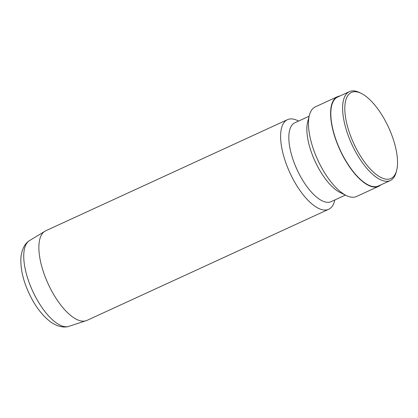 <?xml version="1.0" encoding="UTF-8"?>
<svg xmlns="http://www.w3.org/2000/svg" width="418" height="418" viewBox="0 0 418 418"><rect width="100%" height="100%" fill="white"/><g stroke="black" fill="none" stroke-linecap="round" stroke-linejoin="round"><path stroke-width="0.63" d="M298.598 121.063L297.658 120.603A49.324 19.98 65.3 0 0 287.861 119.501A49.324 19.98 65.3 0 0 287.48 119.663L45.74 230.778A49.324 19.98 65.3 0 0 45.567 230.861A49.324 19.98 65.3 0 0 48.065 283.686A49.324 19.98 65.3 0 0 86.552 320.575A49.324 19.98 65.3 0 0 86.766 320.486A49.324 19.98 65.3 0 0 86.939 320.413L328.679 209.293A49.324 19.98 65.3 0 0 334.588 200.953L334.855 199.94M287.48 119.663A49.324 19.98 65.3 0 0 289.705 172.357A49.324 19.98 65.3 0 0 328.292 209.46A49.324 19.98 65.3 0 0 328.679 209.293M309.158 116.209L294.868 122.782A43.404 17.587 65.3 0 0 296.827 169.149A43.404 17.587 65.3 0 0 330.784 201.8A43.404 17.587 65.3 0 0 331.119 201.654L345.414 195.086M339.923 95.994A49.324 19.98 65.3 0 0 337.849 96.521A49.324 19.98 65.3 0 0 337.462 96.689L315.339 106.856A49.324 19.98 65.3 0 0 309.425 115.196A49.324 19.98 65.3 0 0 317.779 160.016A49.324 19.98 65.3 0 0 346.36 195.546A49.324 19.98 65.3 0 0 356.152 196.653A49.324 19.98 65.3 0 0 356.538 196.486L378.661 186.318A49.324 19.98 65.3 0 0 380.793 184.908M337.462 96.689A49.324 19.98 65.3 0 0 339.693 149.378A49.324 19.98 65.3 0 0 378.28 186.48A49.324 19.98 65.3 0 0 378.661 186.318M309.425 115.196L307.69 121.831A43.404 17.587 65.3 0 0 315.041 161.275A43.404 17.587 65.3 0 0 340.189 192.541L346.36 195.546M361.173 93.355L359.527 92.556A48.927 19.824 65.3 0 0 349.809 91.458A48.927 19.824 65.3 0 0 349.427 91.62L337.629 97.044A48.927 19.824 65.3 0 0 339.839 149.315A48.927 19.824 65.3 0 0 378.118 186.125A48.927 19.824 65.3 0 0 378.499 185.958L390.297 180.534A48.927 19.824 65.3 0 0 396.165 172.263L396.625 170.492A47.349 19.181 65.3 0 0 388.604 127.464A47.349 19.181 65.3 0 0 361.173 93.355A47.349 19.181 65.3 0 0 351.768 92.294A47.349 19.181 65.3 0 0 353.335 142.585A47.349 19.181 65.3 0 0 390.579 178.658A47.349 19.181 65.3 0 0 396.625 170.492M349.427 91.62A48.927 19.824 65.3 0 0 351.637 143.891A48.927 19.824 65.3 0 0 389.916 180.696A48.927 19.824 65.3 0 0 390.297 180.534M45.567 230.861L28.92 240.967A47.26 19.144 65.3 0 0 32.656 291.074A47.26 19.144 65.3 0 0 68.254 326.542L86.766 320.486M28.92 240.967C25.028 243.61 21.537 249.342 20.9 258.157C20.451 268.696 23.047 280.185 28.69 292.626C34.475 305.192 41.56 314.791 49.951 321.411C57.13 326.73 63.776 327.769 68.254 326.542"/></g></svg>
